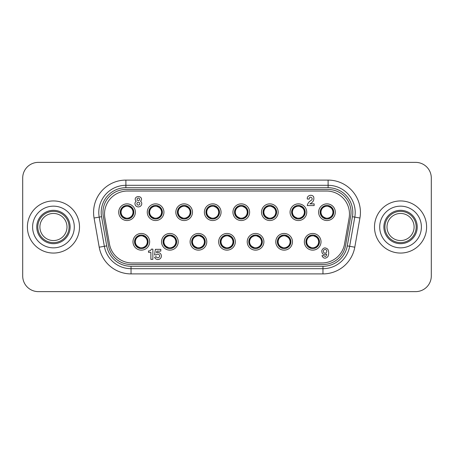 <?xml version="1.0" encoding="UTF-8"?>
<svg xmlns="http://www.w3.org/2000/svg" width="454" height="454" viewBox="0 0 454 454"><rect width="100%" height="100%" fill="white"/><g stroke="black" fill="none" stroke-linecap="round" stroke-linejoin="round"><path stroke-width="0.68" d="M415.665 162.373L38.335 162.373L415.665 162.373A15.635 15.635 0 0 1 431.3 178.008L431.3 275.992A15.635 15.635 0 0 1 415.665 291.627L38.335 291.627A15.635 15.635 0 0 1 22.7 275.992L22.7 178.008A15.635 15.635 0 0 1 38.335 162.373L415.665 162.373M320.184 212.2A6.776 6.776 0 0 1 326.959 205.424A6.776 6.776 0 0 1 333.735 212.2A6.776 6.776 0 0 1 326.959 218.976A6.776 6.776 0 0 1 320.184 212.2M318.623 212.2A8.337 8.337 0 0 0 326.959 220.536A8.337 8.337 0 0 0 335.302 212.2A8.337 8.337 0 0 0 326.959 203.857A8.337 8.337 0 0 0 318.623 212.2M305.905 241.8A6.776 6.776 0 0 1 312.681 235.024A6.776 6.776 0 0 1 319.457 241.8A6.776 6.776 0 0 1 312.681 248.576A6.776 6.776 0 0 1 305.905 241.8M304.345 241.8A8.337 8.337 0 0 0 312.681 250.143A8.337 8.337 0 0 0 321.018 241.8A8.337 8.337 0 0 0 312.681 233.464A8.337 8.337 0 0 0 304.345 241.8M134.969 203.659A3.399 3.252 0 0 1 136.228 201.133A3.167 2.622 0 0 1 135.184 199.187A3.167 2.622 0 0 1 138.351 196.565A3.167 2.622 0 0 1 141.523 199.187A3.167 2.622 0 0 1 140.496 201.122A3.399 3.252 0 0 1 138.368 206.905A3.399 3.252 0 0 1 134.969 203.659M139.616 199.334A1.26 1.26 0 0 1 138.351 200.6A1.26 1.26 0 0 1 137.091 199.334A1.26 1.26 0 0 1 138.351 198.075A1.26 1.26 0 0 1 139.616 199.334M139.832 203.659A1.464 1.464 0 0 1 138.368 205.123A1.464 1.464 0 0 1 136.904 203.659A1.464 1.464 0 0 1 138.368 202.195A1.464 1.464 0 0 1 139.832 203.659M156.187 256.646A1.799 1.799 0 0 0 158.537 257.628A1.799 1.799 0 0 0 158.066 254.183A1.799 1.799 0 0 0 156.392 254.921L154.593 254.921L155.37 249.342L160.795 249.342L160.795 251.124L156.857 251.124L156.579 252.753A3.513 3.513 0 0 1 161.153 254.734A3.513 3.513 0 0 1 159.161 259.279A3.513 3.513 0 0 1 154.615 257.293L156.187 256.646M325.07 253.19A1.89 1.674 -90 0 1 325.07 249.405A1.89 1.674 -90 0 1 325.07 253.19M291.627 212.2A6.776 6.776 0 0 1 298.403 205.424A6.776 6.776 0 0 1 305.179 212.2A6.776 6.776 0 0 1 298.403 218.976A6.776 6.776 0 0 1 291.627 212.2M290.061 212.2A8.337 8.337 0 0 0 298.403 220.536A8.337 8.337 0 0 0 306.739 212.2A8.337 8.337 0 0 0 298.403 203.857A8.337 8.337 0 0 0 290.061 212.2M263.065 212.2A6.776 6.776 0 0 1 269.841 205.424A6.776 6.776 0 0 1 276.617 212.2A6.776 6.776 0 0 1 269.841 218.976A6.776 6.776 0 0 1 263.065 212.2M261.504 212.2A8.337 8.337 0 0 0 269.841 220.536A8.337 8.337 0 0 0 278.177 212.2A8.337 8.337 0 0 0 269.841 203.857A8.337 8.337 0 0 0 261.504 212.2M234.502 212.2A6.776 6.776 0 0 1 241.278 205.424A6.776 6.776 0 0 1 248.054 212.2A6.776 6.776 0 0 1 241.278 218.976A6.776 6.776 0 0 1 234.502 212.2M232.942 212.2A8.337 8.337 0 0 0 241.278 220.536A8.337 8.337 0 0 0 249.621 212.2A8.337 8.337 0 0 0 241.278 203.857A8.337 8.337 0 0 0 232.942 212.2M205.946 212.2A6.776 6.776 0 0 1 212.722 205.424A6.776 6.776 0 0 1 219.498 212.2A6.776 6.776 0 0 1 212.722 218.976A6.776 6.776 0 0 1 205.946 212.2M204.379 212.2A8.337 8.337 0 0 0 212.722 220.536A8.337 8.337 0 0 0 221.058 212.2A8.337 8.337 0 0 0 212.722 203.857A8.337 8.337 0 0 0 204.379 212.2M177.383 212.2A6.776 6.776 0 0 1 184.159 205.424A6.776 6.776 0 0 1 190.935 212.2A6.776 6.776 0 0 1 184.159 218.976A6.776 6.776 0 0 1 177.383 212.2M175.823 212.2A8.337 8.337 0 0 0 184.159 220.536A8.337 8.337 0 0 0 192.496 212.2A8.337 8.337 0 0 0 184.159 203.857A8.337 8.337 0 0 0 175.823 212.2M148.821 212.2A6.776 6.776 0 0 1 155.597 205.424A6.776 6.776 0 0 1 162.373 212.2A6.776 6.776 0 0 1 155.597 218.976A6.776 6.776 0 0 1 148.821 212.2M147.261 212.2A8.337 8.337 0 0 0 155.597 220.536A8.337 8.337 0 0 0 163.939 212.2A8.337 8.337 0 0 0 155.597 203.857A8.337 8.337 0 0 0 147.261 212.2M120.265 212.2A6.776 6.776 0 0 1 127.041 205.424A6.776 6.776 0 0 1 133.817 212.2A6.776 6.776 0 0 1 127.041 218.976A6.776 6.776 0 0 1 120.265 212.2M118.698 212.2A8.337 8.337 0 0 0 127.041 220.536A8.337 8.337 0 0 0 135.377 212.2A8.337 8.337 0 0 0 127.041 203.857A8.337 8.337 0 0 0 118.698 212.2M277.343 241.8A6.776 6.776 0 0 1 284.119 235.024A6.776 6.776 0 0 1 290.895 241.8A6.776 6.776 0 0 1 284.119 248.576A6.776 6.776 0 0 1 277.343 241.8M275.782 241.8A8.337 8.337 0 0 0 284.119 250.143A8.337 8.337 0 0 0 292.461 241.8A8.337 8.337 0 0 0 284.119 233.464A8.337 8.337 0 0 0 275.782 241.8M248.786 241.8A6.776 6.776 0 0 1 255.562 235.024A6.776 6.776 0 0 1 262.338 241.8A6.776 6.776 0 0 1 255.562 248.576A6.776 6.776 0 0 1 248.786 241.8M247.22 241.8A8.337 8.337 0 0 0 255.562 250.143A8.337 8.337 0 0 0 263.899 241.8A8.337 8.337 0 0 0 255.562 233.464A8.337 8.337 0 0 0 247.22 241.8M220.224 241.8A6.776 6.776 0 0 1 227 235.024A6.776 6.776 0 0 1 233.776 241.8A6.776 6.776 0 0 1 227 248.576A6.776 6.776 0 0 1 220.224 241.8M218.663 241.8A8.337 8.337 0 0 0 227 250.143A8.337 8.337 0 0 0 235.337 241.8A8.337 8.337 0 0 0 227 233.464A8.337 8.337 0 0 0 218.663 241.8M191.662 241.8A6.776 6.776 0 0 1 198.438 235.024A6.776 6.776 0 0 1 205.214 241.8A6.776 6.776 0 0 1 198.438 248.576A6.776 6.776 0 0 1 191.662 241.8M190.101 241.8A8.337 8.337 0 0 0 198.438 250.143A8.337 8.337 0 0 0 206.78 241.8A8.337 8.337 0 0 0 198.438 233.464A8.337 8.337 0 0 0 190.101 241.8M163.105 241.8A6.776 6.776 0 0 1 169.881 235.024A6.776 6.776 0 0 1 176.657 241.8A6.776 6.776 0 0 1 169.881 248.576A6.776 6.776 0 0 1 163.105 241.8M161.539 241.8A8.337 8.337 0 0 0 169.881 250.143A8.337 8.337 0 0 0 178.218 241.8A8.337 8.337 0 0 0 169.881 233.464A8.337 8.337 0 0 0 161.539 241.8M134.543 241.8A6.776 6.776 0 0 1 141.319 235.024A6.776 6.776 0 0 1 148.095 241.8A6.776 6.776 0 0 1 141.319 248.576A6.776 6.776 0 0 1 134.543 241.8M132.982 241.8A8.337 8.337 0 0 0 141.319 250.143A8.337 8.337 0 0 0 149.655 241.8A8.337 8.337 0 0 0 141.319 233.464A8.337 8.337 0 0 0 132.982 241.8M321.948 262.962L132.052 262.962A22.933 22.933 0 0 1 109.465 244.014L104.874 217.954A22.933 22.933 0 0 1 127.455 191.038L326.545 191.038A22.933 22.933 0 0 1 349.126 217.954L344.535 244.014A22.933 22.933 0 0 1 321.948 262.962M326.664 254.036C323.424 255.244 321.801 254.081 321.801 250.529C323.242 247.549 325.251 247.129 327.822 249.269C328.963 251.749 328.963 254.234 327.833 256.731C325.285 258.973 323.333 258.604 321.982 255.63L323.923 255.63C325.433 257.06 326.347 256.527 326.664 254.036M152.862 259.359L150.876 259.359L150.876 252.345L148.498 252.345L148.498 250.914L149.247 250.914A2.571 2.571 0 0 0 151.358 249.127L152.862 249.127L152.862 259.359M309.293 199.062L307.33 199.062C306.603 195.498 311.773 193.96 313.618 196.718C314.44 199.856 313.192 202.24 309.878 203.869L314.151 203.869L314.151 205.583L307.245 205.583C307.744 203.273 309.095 201.514 311.302 200.299C314.168 198.114 308.975 195.248 309.293 199.062M328.73 206.627C331.375 207.569 332.782 209.425 332.952 212.2A5.993 5.993 0 0 0 332.714 210.52M332.952 212.2C332.799 215.009 331.409 216.91 328.781 217.903M325.138 217.909A5.993 5.993 0 0 0 328.787 217.909L328.787 218.493C331.755 217.443 333.327 215.344 333.514 212.2C333.321 209.073 331.749 206.973 328.787 205.906L328.787 205.673M325.195 217.772C322.544 216.83 321.137 214.969 320.967 212.2C321.12 209.39 322.51 207.489 325.143 206.496L325.138 205.906C322.17 206.956 320.592 209.056 320.411 212.2C320.598 215.327 322.175 217.421 325.138 218.493L325.138 218.726M328.787 206.491A5.993 5.993 0 0 0 325.138 206.491M300.168 206.627C302.818 207.569 304.225 209.425 304.396 212.2A5.993 5.993 0 0 0 304.152 210.52M304.396 212.2C304.242 215.009 302.846 216.91 300.219 217.903M296.576 217.909A5.993 5.993 0 0 0 300.225 217.909L300.225 218.493C303.193 217.443 304.77 215.344 304.952 212.2C304.765 209.073 303.187 206.973 300.225 205.906L300.225 205.673M296.632 217.772C293.988 216.83 292.58 214.969 292.41 212.2C292.563 209.39 293.954 207.489 296.581 206.496L296.576 205.906C293.607 206.956 292.03 209.056 291.848 212.2C292.041 215.327 293.613 217.421 296.576 218.493L296.576 218.726M300.225 206.491A5.993 5.993 0 0 0 296.576 206.491M271.611 206.627C274.256 207.569 275.663 209.425 275.833 212.2A5.993 5.993 0 0 0 275.595 210.52M275.833 212.2C275.68 215.009 274.29 216.91 271.657 217.903M268.019 217.909A5.993 5.993 0 0 0 271.662 217.909L271.662 218.493C274.63 217.443 276.208 215.344 276.395 212.2C276.202 209.073 274.625 206.973 271.662 205.906L271.662 205.673M268.07 217.772C265.425 216.83 264.018 214.969 263.848 212.2C264.001 209.39 265.391 207.489 268.025 206.496L268.019 205.906C265.051 206.956 263.473 209.056 263.286 212.2C263.479 215.327 265.057 217.421 268.019 218.493L268.019 218.726M271.662 206.491A5.993 5.993 0 0 0 268.019 206.491M243.049 206.627C245.693 207.569 247.101 209.425 247.271 212.2A5.993 5.993 0 0 0 247.033 210.52M247.271 212.2C247.118 215.009 245.727 216.91 243.1 217.903M239.457 217.909A5.993 5.993 0 0 0 243.106 217.909L243.106 218.493C246.074 217.443 247.646 215.344 247.833 212.2C247.64 209.073 246.068 206.973 243.106 205.906L243.106 205.673M239.513 217.772C236.863 216.83 235.456 214.969 235.286 212.2C235.439 209.39 236.829 207.489 239.462 206.496L239.457 205.906C236.489 206.956 234.911 209.056 234.729 212.2C234.917 215.327 236.494 217.421 239.457 218.493L239.457 218.726M243.106 206.491A5.993 5.993 0 0 0 239.457 206.491M214.487 206.627C217.137 207.569 218.544 209.425 218.714 212.2A5.993 5.993 0 0 0 218.476 210.52M218.714 212.2C218.561 215.009 217.171 216.91 214.538 217.903M210.894 217.909A5.993 5.993 0 0 0 214.543 217.909L214.543 218.493C217.511 217.443 219.089 215.344 219.271 212.2C219.083 209.073 217.506 206.973 214.543 205.906L214.543 205.673M210.951 217.772C208.307 216.83 206.899 214.969 206.729 212.2C206.882 209.39 208.273 207.489 210.9 206.496M214.543 206.491A5.993 5.993 0 0 0 210.894 206.491L210.894 205.906C207.926 206.956 206.354 209.056 206.167 212.2C206.36 215.327 207.932 217.421 210.894 218.493L210.894 218.726M185.93 206.627C188.575 207.569 189.982 209.425 190.152 212.2A5.993 5.993 0 0 0 189.914 210.52M190.152 212.2C189.999 215.009 188.609 216.91 185.975 217.903M182.338 217.909A5.993 5.993 0 0 0 185.981 217.909L185.981 218.493C188.949 217.443 190.527 215.344 190.714 212.2C190.521 209.073 188.943 206.973 185.981 205.906L185.981 205.673M182.389 217.772C179.744 216.83 178.337 214.969 178.167 212.2C178.32 209.39 179.71 207.489 182.343 206.496L182.338 205.906C179.37 206.956 177.792 209.056 177.605 212.2C177.798 215.327 179.375 217.421 182.338 218.493L182.338 218.726M185.981 206.491A5.993 5.993 0 0 0 182.338 206.491M157.368 206.627C160.012 207.569 161.42 209.425 161.59 212.2A5.993 5.993 0 0 0 161.352 210.52M161.59 212.2C161.437 215.009 160.046 216.91 157.419 217.903M153.775 217.909A5.993 5.993 0 0 0 157.424 217.909L157.424 218.493C160.393 217.443 161.97 215.344 162.152 212.2C161.959 209.073 160.387 206.973 157.424 205.906L157.424 205.673M153.832 217.772C151.182 216.83 149.775 214.969 149.604 212.2C149.758 209.39 151.154 207.489 153.781 206.496M157.424 206.491A5.993 5.993 0 0 0 153.775 206.491L153.775 205.906C150.807 206.956 149.23 209.056 149.048 212.2C149.235 215.327 150.813 217.421 153.775 218.493L153.775 218.726M128.805 206.627C131.456 207.569 132.863 209.425 133.033 212.2A5.993 5.993 0 0 0 132.795 210.52M133.033 212.2C132.88 215.009 131.49 216.91 128.857 217.903M125.213 217.909A5.993 5.993 0 0 0 128.862 217.909L128.862 218.493C131.83 217.443 133.408 215.344 133.59 212.2C133.402 209.073 131.825 206.973 128.862 205.906L128.862 205.673M125.27 217.772C122.625 216.83 121.218 214.969 121.048 212.2C121.201 209.39 122.591 207.489 125.219 206.496L125.213 205.906C122.245 206.956 120.673 209.056 120.486 212.2C120.679 215.327 122.251 217.421 125.213 218.493L125.213 218.726M128.862 206.491A5.993 5.993 0 0 0 125.213 206.491M314.452 236.228C317.096 237.17 318.504 239.031 318.674 241.8A5.993 5.993 0 0 0 318.436 240.121M318.674 241.8C318.521 244.61 317.13 246.511 314.497 247.504L314.503 248.094C317.471 247.044 319.049 244.944 319.236 241.8C319.043 238.673 317.465 236.579 314.503 235.507L314.503 235.274M310.859 247.509A5.993 5.993 0 0 0 314.503 247.509M310.911 247.373C308.266 246.431 306.859 244.575 306.688 241.8C306.842 238.991 308.232 237.09 310.865 236.097M314.503 236.091A5.993 5.993 0 0 0 310.859 236.091L310.859 235.507C307.891 236.557 306.314 238.656 306.127 241.8C306.319 244.927 307.897 247.027 310.859 248.094L310.859 248.327M285.889 236.228C288.534 237.17 289.941 239.031 290.112 241.8A5.993 5.993 0 0 0 289.873 240.121M290.112 241.8C289.958 244.61 288.568 246.511 285.941 247.504L285.946 248.094C288.914 247.044 290.486 244.944 290.674 241.8C290.481 238.673 288.909 236.579 285.946 235.507L285.946 235.274M282.297 247.509A5.993 5.993 0 0 0 285.946 247.509M282.354 247.373C279.704 246.431 278.296 244.575 278.126 241.8C278.279 238.991 279.67 237.09 282.303 236.097M285.946 236.091A5.993 5.993 0 0 0 282.297 236.091L282.297 235.507C279.329 236.557 277.752 238.656 277.57 241.8C277.757 244.927 279.335 247.027 282.297 248.094L282.297 248.327M257.327 236.228C259.977 237.17 261.385 239.031 261.555 241.8A5.993 5.993 0 0 0 261.311 240.121M261.555 241.8C261.402 244.61 260.006 246.511 257.378 247.504L257.384 248.094C260.352 247.044 261.93 244.944 262.111 241.8C261.924 238.673 260.346 236.579 257.384 235.507L257.384 235.274M253.735 247.509A5.993 5.993 0 0 0 257.384 247.509M253.792 247.373C251.147 246.431 249.74 244.575 249.569 241.8C249.723 238.991 251.113 237.09 253.741 236.097M257.384 236.091A5.993 5.993 0 0 0 253.735 236.091L253.735 235.507C250.767 236.557 249.195 238.656 249.008 241.8C249.201 244.927 250.773 247.027 253.735 248.094L253.735 248.327M228.771 236.228C231.415 237.17 232.823 239.031 232.993 241.8C232.84 244.61 231.449 246.511 228.816 247.504L228.822 248.094C231.79 247.044 233.367 244.944 233.555 241.8C233.362 238.673 231.784 236.579 228.822 235.507L228.822 235.274M225.178 247.509A5.993 5.993 0 0 0 228.822 247.509M225.229 247.373C222.585 246.431 221.177 244.575 221.007 241.8C221.16 238.991 222.551 237.09 225.184 236.097M228.822 236.091A5.993 5.993 0 0 0 225.178 236.091L225.178 235.507C222.21 236.557 220.633 238.656 220.445 241.8C220.638 244.927 222.216 247.027 225.178 248.094L225.178 248.327M200.208 236.228C202.853 237.17 204.26 239.031 204.431 241.8A5.993 5.993 0 0 0 204.192 240.121M204.431 241.8C204.277 244.61 202.887 246.511 200.259 247.504L200.265 248.094C203.233 247.044 204.805 244.944 204.992 241.8C204.799 238.673 203.227 236.579 200.265 235.507L200.265 235.274M196.616 247.509A5.993 5.993 0 0 0 200.265 247.509M196.673 247.373C194.023 246.431 192.615 244.575 192.445 241.8C192.598 238.991 193.994 237.09 196.622 236.097M200.265 236.091A5.993 5.993 0 0 0 196.616 236.091L196.616 235.507C193.648 236.557 192.07 238.656 191.889 241.8C192.076 244.927 193.654 247.027 196.616 248.094L196.616 248.327M171.646 236.228C174.296 237.17 175.704 239.031 175.874 241.8A5.993 5.993 0 0 0 175.636 240.121M175.874 241.8C175.721 244.61 174.33 246.511 171.697 247.504L171.703 248.094C174.671 247.044 176.248 244.944 176.43 241.8C176.243 238.673 174.665 236.579 171.703 235.507L171.703 235.274M168.054 247.509A5.993 5.993 0 0 0 171.703 247.509M168.111 247.373C165.466 246.431 164.059 244.575 163.888 241.8C164.042 238.991 165.432 237.09 168.059 236.097M171.703 236.091A5.993 5.993 0 0 0 168.054 236.091L168.054 235.507C165.086 236.557 163.514 238.656 163.327 241.8C163.519 244.927 165.091 247.027 168.054 248.094L168.054 248.327M143.089 236.228C145.734 237.17 147.141 239.031 147.312 241.8A5.993 5.993 0 0 0 147.073 240.121M147.312 241.8C147.158 244.61 145.768 246.511 143.135 247.504M139.497 247.509A5.993 5.993 0 0 0 143.141 247.509L143.141 248.094C146.109 247.044 147.686 244.944 147.873 241.8C147.681 238.673 146.103 236.579 143.141 235.507L143.141 235.274M139.548 247.373C136.904 246.431 135.496 244.575 135.326 241.8C135.479 238.991 136.87 237.09 139.503 236.097M143.141 236.091A5.993 5.993 0 0 0 139.497 236.091L139.497 235.507C136.529 236.557 134.952 238.656 134.764 241.8C134.957 244.927 136.535 247.027 139.497 248.094L139.497 248.327M374.493 227A26.06 26.06 0 0 1 400.553 200.94A26.06 26.06 0 0 1 426.607 227A26.06 26.06 0 0 1 400.553 253.06A26.06 26.06 0 0 1 374.493 227A26.06 26.06 0 0 0 400.553 253.06A26.06 26.06 0 0 0 426.607 227A26.06 26.06 0 0 0 400.553 200.94A26.06 26.06 0 0 0 374.493 227M27.393 227A26.06 26.06 0 0 1 53.447 200.94A26.06 26.06 0 0 1 79.507 227A26.06 26.06 0 0 1 53.447 253.06A26.06 26.06 0 0 1 27.393 227A26.06 26.06 0 0 0 53.447 253.06A26.06 26.06 0 0 0 79.507 227A26.06 26.06 0 0 0 53.447 200.94A26.06 26.06 0 0 0 27.393 227M322.964 266.288L131.036 266.288A24.692 24.692 0 0 1 106.718 245.881L101.571 216.694A24.692 24.692 0 0 1 125.894 187.712L328.106 187.712A24.692 24.692 0 0 1 352.429 216.694L347.282 245.881A24.692 24.692 0 0 1 322.964 266.288L322.964 268.694A27.104 27.104 0 0 0 349.648 246.301L354.795 217.114A27.104 27.104 0 0 0 328.106 185.306L125.894 185.306A27.104 27.104 0 0 0 99.205 217.114L104.352 246.301A27.104 27.104 0 0 0 131.036 268.694L322.964 268.694L322.964 273.904A32.313 32.313 0 0 0 354.784 247.203L359.931 218.016L352.429 216.694M131.036 264.523L322.964 264.523A22.933 22.933 0 0 0 345.545 245.574L350.692 216.388A22.933 22.933 0 0 0 328.106 189.477L125.894 189.477A22.933 22.933 0 0 0 103.308 216.388L108.455 245.574A22.933 22.933 0 0 0 131.036 264.523M36.774 227A16.679 16.679 0 0 1 53.447 210.321A16.679 16.679 0 0 1 70.126 227A16.679 16.679 0 0 1 53.447 243.679A16.679 16.679 0 0 1 36.774 227A16.679 16.679 0 0 1 53.447 210.321A16.679 16.679 0 0 1 70.126 227M383.874 227A16.679 16.679 0 0 1 400.553 210.321A16.679 16.679 0 0 1 417.226 227A16.679 16.679 0 0 1 400.553 243.679A16.679 16.679 0 0 1 383.874 227A16.679 16.679 0 0 1 400.553 210.321A16.679 16.679 0 0 1 417.226 227M69.082 227A15.635 15.635 0 0 0 53.447 211.365A15.635 15.635 0 0 0 37.813 227A15.635 15.635 0 0 0 53.447 242.635A15.635 15.635 0 0 0 69.082 227M66.999 227A13.552 13.552 0 0 1 53.447 240.552A13.552 13.552 0 0 1 39.901 227A13.552 13.552 0 0 1 53.447 213.448A13.552 13.552 0 0 1 66.999 227M416.187 227A15.635 15.635 0 0 0 400.553 211.365A15.635 15.635 0 0 0 384.918 227A15.635 15.635 0 0 0 400.553 242.635A15.635 15.635 0 0 0 416.187 227M414.099 227A13.552 13.552 0 0 1 400.553 240.552A13.552 13.552 0 0 1 387.001 227A13.552 13.552 0 0 1 400.553 213.448A13.552 13.552 0 0 1 414.099 227M125.894 187.712L125.894 180.096A32.313 32.313 0 0 0 94.069 218.016L99.216 247.203A32.313 32.313 0 0 0 131.036 273.904L322.964 273.904M359.931 218.016A32.313 32.313 0 0 0 328.106 180.096L125.894 180.096M328.106 180.096L328.106 187.712M101.571 216.694L94.069 218.016M354.784 247.203L347.282 245.881M106.718 245.881L99.216 247.203M131.036 266.288L131.036 273.904M53.447 247.844A20.844 20.844 0 0 0 74.297 227A20.844 20.844 0 0 0 53.447 206.156A20.844 20.844 0 0 0 32.603 227A20.844 20.844 0 0 0 53.447 247.844M400.553 247.844A20.844 20.844 0 0 0 421.397 227A20.844 20.844 0 0 0 400.553 206.156A20.844 20.844 0 0 0 379.703 227A20.844 20.844 0 0 0 400.553 247.844"/></g></svg>

